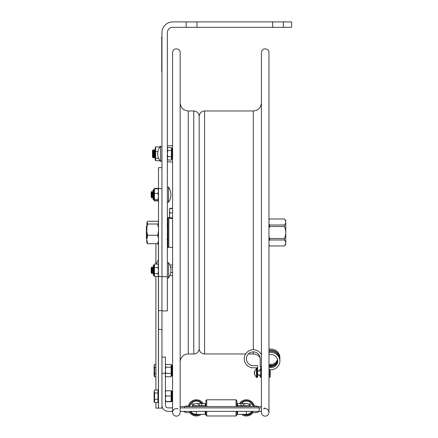 <?xml version="1.0" encoding="UTF-8"?>
<svg xmlns="http://www.w3.org/2000/svg" width="438" height="438" viewBox="0 0 438 438"><rect width="100%" height="100%" fill="white"/><g stroke="black" fill="none" stroke-linecap="round" stroke-linejoin="round"><path stroke-width="0.66" d="M158.496 231.308L157.675 235.261L147.672 235.261C146.451 231.516 146.451 227.771 147.672 224.026L146.938 222.039L147.672 221.239L157.675 221.239L158.496 222.219M158.496 223.046L157.675 224.026L158.496 227.979M157.675 235.261L158.496 238.234M158.496 240.736L157.675 243.709L158.408 242.904L158.408 260.084A9.745 9.745 0 0 0 156.24 264.065M157.675 224.026L147.672 224.026M157.675 243.709L147.672 243.709L146.763 239.482L147.672 235.261M146.938 222.039L146.763 242.603L147.672 243.709M168.537 187.031L168.537 202.285A13.507 13.507 0 0 0 168.537 187.031L167.354 187.398L168.537 187.031M151.148 192.402L151.148 196.914L151.751 197.954L151.751 191.362L151.148 192.402M152.347 192.402L151.751 191.362L152.347 192.402L153.01 191.466L152.347 192.402L152.347 196.914L151.751 197.954M152.95 191.362L152.95 197.954L152.347 196.914M167.59 278.048L168.537 277.916A13.507 13.507 0 0 0 168.537 262.658L168.537 277.916A0.646 0.646 0 0 1 167.354 277.55L167.371 277.692M151.148 268.029L151.148 272.546L151.751 273.58L151.751 266.994L151.148 268.029M151.751 266.994L152.347 268.029L152.347 272.546L151.751 273.58M152.347 268.029L152.95 266.994L152.95 273.58L152.347 272.546M153.01 266.939L153.01 273.64M158.496 275.694L158.014 276.515L154.433 276.515L154.433 264.065L158.014 264.065L158.496 264.886M154.433 273.723L158.014 273.723L158.496 270.618M158.496 270.596L158.014 267.492L158.496 265.784L158.014 264.065M154.433 267.492L158.014 267.492M158.014 276.515L158.496 275.124L158.014 273.723M153.01 190.201L153.01 199.197L153.656 199.843L153.656 189.468L153.01 190.119L153.787 189.468L153.787 199.843L154.433 200.489M153.01 199.197L154.433 200.555L154.433 188.762L158.014 188.762L158.496 189.347M158.496 191.105L158.014 188.762M154.433 193.47L158.014 193.47L158.496 191.127M158.496 196.405L158.014 193.47M158.496 200.056L158.014 200.894L154.433 200.894L154.433 200.555L158.014 200.555L158.496 199.963M158.496 199.958L158.014 199.367L158.496 196.432M154.433 199.367L158.014 199.367M154.433 188.931L153.787 189.468L154.433 188.822M154.433 188.762L154.433 188.422L154.433 188.762M158.014 200.894L158.277 200.352M158.299 188.981L158.014 188.422L154.433 188.422M154.433 276.526L155.906 276.526L155.906 390.034M154.433 264.065L156.246 264.054M159.925 147.173L159.925 146.473L160.522 146.473M160.522 161.168L159.925 161.168L159.925 160.461M159.761 147.387L159.481 146.927L159.667 147.513M159.761 160.248L159.481 160.713L155.632 160.713L155.189 159.903L155.189 147.737L155.632 146.927L159.481 146.927M157.872 151.548L155.632 151.548L155.632 146.927M155.632 160.713L155.632 151.548M155.632 158.441L158.671 158.441M153.853 157.198L153.853 150.437L153.174 149.769L152.501 150.415L152.501 157.198M153.174 149.769L153.174 157.872L152.501 157.22M153.853 150.415L154.526 149.769L154.526 157.872L153.853 157.22L153.174 157.872M269.677 218.995L284.361 218.995L269.677 218.995L268.97 219.909M268.97 245.039L269.677 245.953L284.361 245.953C286.249 243.955 286.249 241.957 284.361 239.964L269.677 239.964L268.97 240.873M268.97 245.269L269.677 245.953M284.361 245.953L269.677 245.981M284.361 225.001L284.361 226.484L269.677 226.484L269.677 225.001L284.361 225.001C286.249 222.997 286.249 220.998 284.361 218.995M268.97 224.086L269.677 225.001M269.677 239.964L269.677 238.48L284.361 238.48C286.249 234.478 286.249 230.481 284.361 226.484M269.677 226.484L268.97 228.313M268.97 236.651L269.677 238.48M284.361 218.967L285.768 220.374L285.768 244.568L284.361 245.981M284.361 238.48L284.361 239.964M165.411 399.385L165.86 401.454L171.138 401.454L171.138 390.773L165.86 390.773L165.411 392.727M165.411 394.003L165.86 395.957L171.138 395.957M165.86 395.957L165.411 398.027M165.86 401.454L165.411 401.569M165.411 401.646L171.138 401.728M165.411 390.888L165.86 390.773M165.411 371.035L165.86 373.357L171.138 373.357L171.138 364.443L165.86 364.443L165.411 365.204M165.411 366.157L165.86 367.192L171.138 367.192M165.86 367.192L165.411 369.513M165.86 373.357L165.411 374.643M165.411 375.486L165.86 376.773L171.138 376.773L171.138 373.357M165.86 364.443L165.411 365.478M165.86 376.773L165.411 376.012M157.959 399.226L157.959 392.995L154.592 392.995L154.592 402.506L157.959 402.506L157.959 399.226L154.592 399.226M157.959 392.995L157.959 390.034L154.592 390.034L154.105 390.866L154.592 392.995M154.592 402.506L154.105 401.668L154.105 391.512L154.592 390.034M155.906 367.334L154.592 367.334L154.592 376.844L155.906 376.844M155.906 373.57L154.592 373.57M155.906 364.372L154.592 364.372L154.105 365.204L154.592 367.334M154.592 376.844L154.105 376.012L154.105 365.85L154.592 364.372M169.561 211.226L169.473 215.753M170.705 272.578L172.594 272.578M170.546 267.207L172.594 267.207M169.845 265.056L172.594 264.919M169.856 275.497L172.594 275.655M169.561 218.091L169.561 216.137L169.933 217.85L169.561 218.299L172.594 218.54M169.933 217.85L172.594 217.85M169.933 212.879L169.561 214.598L169.561 211.401L169.933 212.879L172.594 212.879M169.561 214.598L169.561 216.137M169.933 208.592L169.561 210.076L169.561 208.833L169.933 208.592L172.594 208.592M169.561 210.076L169.561 211.401M169.933 208.329L172.594 208.329M169.561 217.566L168.805 217.566L168.805 247.382L172.594 247.382M167.94 247.328L167.94 217.615L167.508 218.047L167.508 246.895L168.805 247.328M261.404 366.518L260.194 366.518L260.194 358.771A6.882 6.882 0 0 0 253.312 351.895A6.882 6.882 0 0 0 246.435 358.771A6.882 6.882 0 0 0 253.312 365.653L257.626 365.653L257.626 367.816L253.312 367.816A9.039 9.039 0 0 1 250.574 350.159A9.039 9.039 0 0 1 261.404 354.742M256.986 376.061L257.637 376.061L257.637 377.348L256.986 377.348L256.986 367.816L253.312 367.816M257.626 366.852L257.637 376.061M260.194 358.771A6.882 6.882 0 0 0 253.312 351.895A6.882 6.882 0 0 0 246.435 358.771A6.882 6.882 0 0 0 253.312 365.653M261.404 377.348L260.758 377.348L260.758 366.518M260.758 376.061L261.404 376.061M277.511 359.39A6.882 6.581 0 0 1 270.859 364.279L268.97 364.279M277.637 359.959A6.882 6.581 0 0 1 270.859 365.418L268.97 365.418M277.09 362.735A7.446 7.117 0 0 1 270.859 365.96L268.97 365.96M277.714 360.512A6.882 6.581 0 0 1 270.859 366.524L268.97 366.524M268.97 354.758A6.882 6.581 0 0 1 277.741 361.082A6.882 6.581 0 0 1 270.859 367.663L268.97 367.663M275.748 352.672A8.092 7.736 180 0 0 268.97 351.314M279.882 359.39A9.039 8.645 180 0 0 279.898 358.837A9.039 8.645 180 0 0 268.97 350.384M268.97 369.727L270.859 369.727A9.039 8.645 180 0 0 279.898 361.082L279.898 359.943A9.039 8.645 180 0 0 268.97 351.49M279.898 361.082A9.039 8.645 180 0 0 268.97 352.628M279.898 358.837L279.898 357.704A9.039 8.645 180 0 0 268.97 349.245M270.213 369.727L270.213 376.833L269.835 377.2L269.835 369.426M269.835 373.696L268.97 373.696M269.835 377.2L268.97 377.2M254.697 373.187L254.341 372.667L254.692 372.667L254.341 373.187L254.697 374.901L254.385 373.483M254.697 370.953L254.341 372.371L254.697 371.851L254.697 372.667M254.341 372.371L254.681 372.371M254.341 372.667L254.385 372.371M161.956 35.407L161.956 73.217M161.737 36.918L161.737 71.706M146.763 226.003L146.396 226.369L146.396 238.579L146.763 238.945M263.523 408.966A3.783 3.783 0 0 1 268.795 411.233A3.783 3.783 0 0 1 265.762 416.1A3.783 3.783 0 0 1 261.404 412.361L261.404 52.582C261.858 46.986 269.31 48.3 268.97 52.582L268.97 412.361M260.106 357.676A8.103 8.103 0 0 0 253.301 353.975L253.301 351.895M199.175 348.577L199.175 116.371L199.175 348.577A5.404 5.404 0 0 0 204.579 353.975L204.579 110.967C201.294 111.29 199.493 113.092 199.175 116.371C198.852 113.092 197.051 111.29 193.771 110.967L193.771 353.975A5.404 5.404 0 0 0 199.175 348.577M172.594 412.361L172.594 52.582C172.972 47.063 180.467 48.224 180.16 52.582L180.16 412.361A3.783 3.783 0 0 1 175.808 416.1A3.783 3.783 0 0 1 172.769 411.233A3.783 3.783 0 0 1 178.042 408.966M180.16 362.078A8.103 8.103 0 0 1 188.263 353.975L193.771 353.975M196.958 27.304L186.155 27.304L186.155 21.9L196.958 21.9L196.958 27.304L272.589 27.304L272.589 21.9L283.391 21.9L283.391 27.304L272.589 27.304M196.958 21.9L272.589 21.9M283.391 27.304L291.604 27.304L291.604 21.9L283.391 21.9M186.155 21.9L172.758 21.9A10.802 10.802 0 0 0 161.956 32.702L161.956 310.909L167.354 310.909L167.354 32.702A5.404 5.404 0 0 1 172.758 27.304L186.155 27.304M161.956 276.635L167.354 276.635M160.658 146.33L160.658 161.31A10.78 10.78 0 0 1 160.658 146.33L161.956 146.588M167.354 148.416L167.836 147.59L171.417 147.59L171.417 160.051L167.836 160.051L167.354 159.218M167.354 153.563L167.836 156.667L167.354 158.353L167.836 160.051M167.836 147.59L167.354 149.008M167.354 149.019L167.836 150.437L167.354 153.541M171.417 150.437L167.836 150.437M171.417 156.667L167.836 156.667M171.417 148.006L172.068 148.635L172.068 159.005L171.417 159.651M158.408 264.733L158.496 259.854M155.906 402.506L155.906 408.128L158.496 408.128L158.408 401.131L158.408 408.128M157.554 243.709A9.745 6.888 0 0 0 158.408 244.481L158.496 244.645M158.496 276.444L161.956 276.444L161.956 188.504L158.496 188.504L158.496 408.128L161.956 408.128L161.956 310.613L158.496 310.613M161.956 167.65L158.496 167.65L158.496 188.504M191.11 411.72A6.482 6.482 0 0 0 196.334 414.364L205.17 414.364L205.17 411.342M237.582 411.342L237.582 414.364L246.419 414.364L246.419 411.342M251.647 411.72A6.482 6.482 0 0 1 246.419 414.364M172.736 411.342L168.11 411.342A6.159 6.159 0 0 1 161.956 405.183L161.956 373.307L165.411 373.307L165.411 357.101L161.956 357.101M172.594 407.882L168.11 407.882A2.699 2.699 0 0 1 165.411 405.183L165.411 373.307M180.16 407.882L261.404 407.882M180.16 411.342L261.404 411.342M264.596 407.882L264.596 408.627M201.715 403.562L205.17 403.562L205.17 405.676L192.594 405.676A1.73 1.73 0 0 1 191.11 406.519A1.73 1.73 0 0 0 192.594 405.676A4.32 4.32 0 0 1 196.312 403.562L201.715 403.562L201.715 406.519M199.684 405.183A4.32 4.32 0 0 0 192.594 405.676M241.042 403.562L246.441 403.562A4.32 4.32 0 0 1 250.158 405.676L241.042 405.676L241.042 403.562L237.582 403.562L237.582 406.519M243.068 405.183A4.32 4.32 0 0 1 250.158 405.676A1.73 1.73 0 0 0 251.642 406.519A1.73 1.73 0 0 1 250.158 405.676M261.404 406.519L180.16 406.519M205.17 406.519L205.17 405.676M251.439 411.983L251.669 412.213A6.805 6.805 0 0 0 251.927 411.884A6.805 6.805 0 0 1 251.669 412.213L251.439 411.983M252.989 406.103A6.805 6.805 0 0 0 251.669 403.551L249.912 405.309L251.669 403.551A6.805 6.805 0 0 1 252.989 406.103M248.598 404.137A4.331 4.331 0 0 0 246.118 403.562M253.432 406.081A7.238 7.238 0 0 0 240.615 403.562M243.2 414.364A7.238 7.238 0 0 0 252.321 412.081M241.557 414.364A8.103 8.103 0 0 0 253.148 412.399M254.319 406.081A8.103 8.103 0 0 0 239.564 403.562M250.755 402.631L248.992 404.394L250.755 402.631A6.805 6.805 0 0 0 242.088 402.631L243.013 403.562L242.088 402.631A6.805 6.805 0 0 1 250.755 402.631M244.344 414.364A6.805 6.805 0 0 0 250.755 413.133A6.805 6.805 0 0 1 244.344 414.364M199.739 403.562L200.664 402.631A6.805 6.805 0 0 0 192.003 402.631L193.76 404.394L192.003 402.631A6.805 6.805 0 0 1 200.664 402.631L199.739 403.562M192.84 405.309L191.083 403.551A6.805 6.805 0 0 0 189.764 406.103A6.805 6.805 0 0 1 191.083 403.551L192.84 405.309M190.826 411.884A6.805 6.805 0 0 0 191.083 412.213L191.313 411.983L191.083 412.213A6.805 6.805 0 0 1 190.826 411.884M202.142 403.562A7.238 7.238 0 0 0 189.32 406.081M190.437 412.081A7.238 7.238 0 0 0 199.553 414.364M189.605 412.399A8.103 8.103 0 0 0 201.195 414.364M203.188 403.562A8.103 8.103 0 0 0 188.433 406.081M192.003 413.133L192.233 412.903L192.003 413.133A6.805 6.805 0 0 0 198.409 414.364M196.64 403.562A4.331 4.331 0 0 0 194.16 404.137M236.038 411.342L236.038 415.985L236.903 415.12L236.903 411.342M236.903 406.519L236.903 400.644L236.038 399.779L206.714 399.779L206.714 406.519M236.038 406.519L236.038 399.779M236.038 415.985L206.714 415.985L205.849 415.12L205.849 411.342M205.849 406.519L205.849 400.644L206.714 399.779M206.714 415.985L206.714 411.342M153.787 275.475L153.01 274.829L153.656 275.475L153.656 265.105L153.01 265.751L153.787 265.105L153.787 275.475L154.433 276.126M171.784 396.007L171.784 391.079L172.216 391.079L172.216 401.454L171.784 401.454L171.784 396.007M171.138 376.445L171.784 375.793L171.784 365.423L171.138 364.772M171.784 365.423L172.216 365.423L172.216 375.793L172.594 375.673M270.859 364.279L270.859 365.418M270.859 367.663L270.859 365.96M254.467 371.67L256.449 368.391L256.449 377.463L256.986 377.222M260.867 377.348L261.404 377.222M161.956 70.518L161.523 70.518M161.523 38.106L161.956 38.106M253.301 349.732L253.301 110.967C258.223 110.491 260.928 107.786 261.404 102.864M180.16 102.864C180.642 107.786 183.341 110.491 188.263 110.967L188.263 353.975M172.594 148.772L172.194 148.635L172.194 159.005L172.594 158.868M158.408 275.847L158.408 391.408L158.408 275.847M161.956 329.442L158.496 329.442M196.334 414.364L196.334 411.342M259.192 407.882L259.192 411.342A6.712 6.712 0 0 1 251.089 411.342M241.042 406.519L241.042 405.676L237.582 405.676M184.535 407.882L184.535 406.519M258.217 407.882L258.217 406.519M168.537 202.285L167.354 201.918L168.537 202.285M168.537 262.658L167.354 263.024L168.537 262.658M153.787 265.105L154.433 264.453M158.496 189.254L158.052 188.482M172.594 145.717L167.354 145.717M172.594 161.923L167.354 161.923M155.189 150.404L154.526 149.769M155.189 157.231L154.526 157.872M268.97 219.673L269.677 218.967M171.351 390.915L171.784 391.079M171.351 401.624L171.784 401.454M172.216 391.079L172.594 391.205L172.216 391.079M171.784 375.793L172.216 375.793M172.216 365.423L172.594 365.544M157.959 401.131L158.496 401.131M157.959 391.408L158.496 391.408M154.105 397.08L154.105 400.606M154.105 391.786L154.105 395.426M154.105 371.419L154.105 374.944M154.105 366.124L154.105 369.765M168.805 217.615L167.94 217.615M256.449 368.391L256.986 368.632M254.467 374.183L256.449 377.463M257.637 374.977L260.758 374.977M257.637 370.876L260.758 370.876M259.082 374.824L260.867 377.463M259.082 371.03L260.867 368.391M167.031 225.718L167.354 225.395M167.031 239.225L167.354 239.548M253.301 110.967L204.579 110.967M253.301 353.975L248.384 353.975M245.652 353.975L204.579 353.975M188.263 110.967L193.771 110.967M161.956 161.053L160.658 161.31M155.906 243.709L155.906 264.054M237.582 405.183L236.903 405.183M205.849 405.183L205.17 405.183M189.085 406.612L189.61 406.081L185.613 406.081L185.093 406.519M186.145 406.612L185.613 406.081L189.61 406.081L190.136 406.519M183.56 411.342A6.712 6.712 0 0 0 191.663 411.342M256.608 406.612L257.139 406.081L253.142 406.081L252.622 406.519M253.673 406.612L253.142 406.081L257.139 406.081L257.659 406.519L257.139 406.081"/></g></svg>
